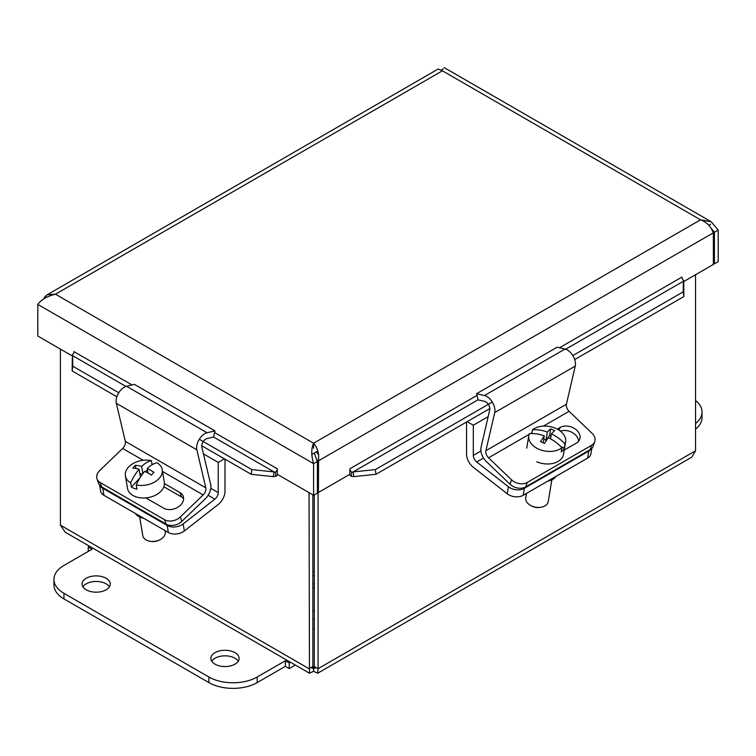 <?xml version="1.0" encoding="UTF-8"?>
<svg xmlns="http://www.w3.org/2000/svg" width="756" height="756" viewBox="0 0 756 756"><rect width="100%" height="100%" fill="white"/><g stroke="black" fill="none" stroke-linecap="round" stroke-linejoin="round"><path stroke-width="1.13" d="M314.279 583.764A7.106 4.101 180 0 1 312.852 583.764M312.852 575.6A7.106 4.101 180 0 1 314.279 575.6M312.852 571.801A13.665 7.891 180 0 1 314.279 571.801M314.279 587.563A13.665 7.891 180 0 1 312.852 587.563M314.279 610.772A13.665 7.891 180 0 1 312.852 610.772M314.279 619.325A28.473 16.434 180 0 1 312.852 619.325M314.279 628.623A28.473 16.434 180 0 1 312.852 628.623M531.837 433.538L532.46 429.814A33.916 23.653 38.4 0 1 547.353 432.082A34.011 8.77 -66.6 0 1 550.689 428.917A32.13 22.406 38.4 0 1 554.724 430.665A34.011 8.77 113.4 0 0 551.398 433.831A33.916 23.653 38.4 0 1 564.987 443.885L564.278 448.119A18.654 12.474 -170.5 0 1 561.236 451.956L561.944 447.722A33.916 23.653 -141.6 0 0 548.346 437.667A34.011 8.77 113.4 0 0 544.575 443.451A32.13 22.406 -141.6 0 0 540.54 441.702A34.011 8.77 -66.6 0 1 544.311 435.919L543.158 442.78M544.311 435.919A33.916 23.653 -141.6 0 0 529.417 433.651A18.654 12.474 -170.5 0 0 528.803 435.683L526.705 448.204M551.398 433.831L550.557 438.83M564.278 448.119L560.924 446.673M550.689 428.917L549.546 435.74L545.993 440.219L543.753 439.245M545.993 440.219L547.353 432.082M550.973 436.354L549.546 435.74M532.46 429.814A18.654 12.474 -170.5 0 1 554.082 427.726A18.654 12.474 -170.5 0 1 565.601 441.844A18.654 12.474 -170.5 0 1 564.987 443.885M561.944 447.722A18.654 12.474 -170.5 0 1 538.886 449.244A18.654 12.474 -170.5 0 1 528.803 435.683M530.958 505.651L531.884 506.133A9.11 6.095 9.5 0 0 539.727 507.446L540.767 507.295A11.387 7.617 -170.5 0 1 531.922 506.104A11.387 7.617 -170.5 0 1 530.958 505.651A11.387 7.617 -170.5 0 1 525.76 497.835L526.507 493.394M551.871 479.843L548.223 501.597A11.387 7.617 -170.5 0 1 540.767 507.295M565.601 441.844L563.503 454.375A18.654 12.474 -170.5 0 1 536.788 461.765M591.22 448.922A11.387 7.617 -170.5 0 1 588.792 451.096L587.62 458.117A11.387 7.617 9.5 0 0 590.918 453.798L591.835 448.346M466.556 422.009L466.556 454.139A11.482 6.624 -120 0 0 473.265 467.246L507.219 493.762A11.387 7.617 9.5 0 0 523.199 495.303L587.62 458.117M523.199 495.303L524.371 488.291L588.792 451.096M524.371 488.291A11.387 7.617 -170.5 0 1 508.391 486.751L476.677 461.973A5.736 3.317 60 0 1 473.322 455.424L473.322 425.231L488.159 416.66M547.665 481.185A15.668 10.48 9.5 0 0 556.151 476.28M473.322 425.231L467.151 421.668M543.441 426.11L569.088 411.311L592.024 433.301A11.387 8.307 -161.1 0 1 594.745 441.646A11.387 8.307 -161.1 0 1 591.617 445.284L590.096 449.707A11.387 8.307 18.9 0 0 593.224 446.068L594.745 441.646M509.988 484.209L486.373 461.576A11.482 6.624 60 0 1 481.024 447.429L489.727 409.894A5.736 3.317 -120 0 0 484.615 401.37L477.99 399.848L476.592 393.696L484.502 395.52A11.482 6.624 60 0 1 494.736 412.559L485.891 450.727A5.736 3.317 -120 0 0 488.565 457.796L511.5 479.786L509.988 484.209A11.387 8.307 18.9 0 0 525.685 486.892L527.197 482.47L591.617 445.284M525.685 486.892L590.096 449.707M527.197 482.47A11.387 8.307 -161.1 0 1 511.5 479.786M557.257 429.134L560.139 427.471A12.115 8.836 -161.1 0 1 574.229 428.34A12.115 8.836 -161.1 0 1 579.729 439.198A12.115 8.836 -161.1 0 1 576.403 443.073L564.212 450.103M578.567 441.268A12.115 8.836 18.9 0 0 572.283 432.517A12.115 8.836 18.9 0 0 560.338 431.109M569.088 411.311A5.736 3.317 60 0 1 566.405 404.233L575.259 366.074A11.482 6.624 -120 0 0 565.025 349.036L557.115 347.212L476.592 393.696M147.987 473.029L147.24 468.569A34.011 19.061 43 0 1 153.969 472.349A32.13 15.696 110.7 0 0 151.398 475.108A34.011 19.061 -137 0 0 144.67 471.328A33.916 16.566 110.7 0 0 136.25 484.955L136.959 489.198A18.654 12.474 170.5 0 1 131.383 487.081L130.675 482.838A33.916 16.566 -69.3 0 1 139.095 469.221A34.011 19.061 -137 0 0 132.81 468.068A32.13 15.696 -69.3 0 1 135.381 465.309A34.011 19.061 43 0 1 141.665 466.461A33.916 16.566 -69.3 0 1 151.389 460.621L152.079 464.751M136.25 484.955A18.654 12.474 170.5 0 0 159.043 478.548A18.654 12.474 170.5 0 0 162.219 469.703A18.654 12.474 170.5 0 0 156.964 462.738A33.916 16.566 110.7 0 0 147.24 468.569M141.665 466.461L142.865 473.596M147.458 469.845L145.643 471.791M139.983 477.858L131.383 487.081M140.427 477.149L139.095 469.221M135.381 465.309L135.91 468.455M142.326 474.324L139.784 473.369M130.675 482.838A18.654 12.474 170.5 0 1 125.42 475.874A18.654 12.474 170.5 0 1 132.905 463.636A18.654 12.474 170.5 0 1 151.389 460.621M150.255 541.315L151.285 541.466A9.11 6.095 -9.5 0 0 159.138 540.153L160.064 539.671A11.387 7.617 170.5 0 1 150.255 541.315A11.387 7.617 170.5 0 1 142.799 535.617L139.68 517.028M165.044 530.589L165.262 531.855A11.387 7.617 170.5 0 1 163.315 537.251A11.387 7.617 170.5 0 1 160.064 539.671M162.219 469.703L164.317 482.233A18.654 12.474 170.5 0 1 161.141 491.079A18.654 12.474 170.5 0 1 141.391 497.92A18.654 12.474 170.5 0 1 127.518 488.395L125.42 475.874M180.259 517A11.387 8.325 160.8 0 1 164.572 519.712L166.103 524.116A11.387 8.325 -19.2 0 0 181.799 521.404L180.259 517L203.166 494.925A5.736 3.317 120 0 0 205.83 487.856L196.844 449.811A11.482 6.624 -60 0 1 207.04 432.744L214.95 430.882L213.579 437.025L206.946 438.584A5.736 3.317 120 0 0 201.852 447.117L210.688 484.539A11.482 6.624 -60 0 1 205.377 498.686L181.799 521.404M100.161 482.517A11.387 8.325 160.8 0 1 97.042 478.907L98.573 483.311A11.387 8.325 -19.2 0 0 101.691 486.93L100.161 482.517L164.572 519.712M101.691 486.93L166.103 524.116M214.95 430.882L134.436 384.398L126.517 386.259A11.482 6.624 120 0 0 116.32 403.317L125.307 441.362A5.736 3.317 -60 0 1 122.652 448.44L99.745 470.515A11.387 8.325 160.8 0 0 97.042 478.907M164.43 483.575L179.919 492.515A12.115 8.855 160.8 0 1 183.236 496.361A12.115 8.855 160.8 0 1 177.764 507.276A12.115 8.855 160.8 0 1 163.674 508.174L145.851 497.892M183.604 498.705A12.115 8.855 -19.2 0 0 181.449 496.919L163.863 486.769M183.16 523.936A11.387 7.617 170.5 0 1 167.18 525.477L168.352 532.498A11.387 7.617 -9.5 0 0 184.332 530.948L183.16 523.936L214.874 499.168A5.736 3.317 120 0 0 218.229 492.619L218.229 462.417L224.419 458.845M99.669 485.248L100.633 490.994A11.387 7.617 -9.5 0 0 103.931 495.303L168.352 532.498M224.995 459.175L224.995 491.334A11.482 6.624 -60 0 1 218.286 504.432L184.332 530.948M103.931 495.303L102.759 488.291L167.18 525.477M102.759 488.291A11.387 7.617 170.5 0 1 100.066 485.683M135.4 513.475A15.668 10.48 -9.5 0 0 143.886 518.37M203.449 453.883L218.229 462.417M710.602 224.211L708.778 225.26M317.822 450.982L311.737 454.498M441.466 69.93L443.29 68.872M713.371 263.268L714.401 263.863L718.2 261.661L718.2 230.022L711.198 221.763L700.538 219.826C704.866 221.413 708.363 224.154 711.018 228.047L713.371 232.81L713.371 264.458L683.613 281.629M711.292 228.444L714.401 232.215L714.401 263.863M438.178 69.032L442.421 70.799C444.83 66.623 444.83 66.623 442.421 70.799L55.462 294.207L47.222 294.745L44.982 296.626L43.404 299.187M72.387 356.01L37.8 336.042L37.8 304.403C41.278 299.612 47.165 296.21 55.462 294.207L313.579 443.224L700.538 219.826L442.421 70.799M74.069 351.738L132.073 384.955M275.496 472.15L275.883 476.289L273.37 476.63L274.031 471.924L275.496 472.15A2.844 1.644 120 0 0 277.301 468.796L277.31 474.324L313.579 495.265L313.579 463.626C311.17 455.433 311.17 448.639 313.579 443.224C316.093 445.87 317.775 449.659 318.607 454.602L316.197 451.918M314.26 453.033L317.388 461.434L317.388 493.073L313.579 495.265M712.823 231.308L714.401 232.215L718.2 230.022M351.672 472.15L353.137 471.924L353.799 476.63L351.285 476.289L351.672 472.15A2.844 1.644 60 0 1 349.867 468.796L349.848 474.324L318.418 492.477L318.607 454.602M574.692 359.572L683.868 296.55L683.726 280.448A2.844 1.644 60 0 1 681.921 277.093L681.931 277.357M316.414 459.686L318.418 460.839L713.371 232.81M317.388 461.434L313.579 463.626L37.8 304.403M313.579 447.618L313.579 443.224M317.388 491.882L318.418 492.477M683.726 280.448L683.679 283.462M72.321 357.843L72.132 370.931L116.887 396.768M273.37 476.63L251.162 474.286L251.824 469.589L274.031 471.924L213.579 437.025M125.931 386.42L72.623 355.651L72.793 366.225L72.132 370.931M477.99 399.848L353.137 471.924L375.345 469.589L376.006 474.286L353.799 476.63M683.868 296.55L683.207 291.844L683.377 281.27L565.677 349.215M275.883 476.289A8.221 4.744 120 0 0 277.773 474.588M201.748 445.756L251.162 474.286M72.274 354.829A2.844 1.644 120 0 0 74.079 351.474M349.395 474.588A8.221 4.744 -120 0 0 351.285 476.289M72.793 366.225L118.768 392.77M199.291 439.255L251.824 469.589M375.345 469.589L492.298 402.06M572.821 355.575L683.207 291.844M376.006 474.286L489.831 408.571M309.053 492.657L309.459 673.218L65.262 532.243L60.414 525.155L60.414 349.102M309.459 673.218L313.57 671.319L313.57 666.924C311.926 669.23 311.68 669.098 312.852 666.518L313.57 666.924C311.926 669.23 311.68 669.098 312.852 666.518L312.852 494.849M313.57 666.924L314.279 666.518C315.45 669.098 315.214 669.23 313.57 666.924C315.214 669.23 315.45 669.098 314.279 666.518L318.078 668.71L318.078 492.288M695.558 274.74L695.558 450.774L691.693 457.2L317.681 673.227L318.078 668.71L695.558 450.774M314.279 666.518L314.279 494.868M312.852 666.518L309.053 668.71L60.414 525.155M313.57 671.319L317.671 673.218M695.558 400.482A34.162 19.722 180 0 1 702.022 412.029A34.162 19.722 180 0 1 695.558 423.577M695.558 429.153A34.162 19.722 -0 0 0 702.022 417.605L702.022 412.029M290.474 662.265L289.217 662.993L285.352 660.763L257.201 677.007A34.162 19.722 180 0 1 208.892 677.007L63.958 593.337A34.162 19.722 180 0 1 53.95 579.389A34.162 19.722 180 0 1 63.958 565.441L92.1 549.187L88.235 546.957L88.235 551.417M295.303 665.053L289.217 668.569L289.217 662.993M53.95 579.389L53.95 584.964A34.162 19.722 -0 0 0 63.958 598.913L208.892 682.592A34.162 19.722 -0 0 0 257.201 682.592L285.352 666.338L285.352 660.763M285.352 666.338L289.217 668.569M89.492 546.229L88.235 546.957M86.175 578.274A14.118 8.155 180 0 1 101.569 576.507A14.118 8.155 180 0 1 110.281 584.038A14.118 8.155 180 0 1 96.163 592.184A14.118 8.155 180 0 1 82.045 584.038A14.118 8.155 180 0 1 86.175 578.274M109.431 586.826A14.118 8.155 -0 0 0 86.175 583.849A14.118 8.155 -0 0 0 82.895 586.826M215.006 652.655A14.118 8.155 180 0 1 230.4 650.888A14.118 8.155 180 0 1 239.113 658.419A14.118 8.155 180 0 1 224.995 666.565A14.118 8.155 180 0 1 210.877 658.419A14.118 8.155 180 0 1 215.006 652.655M238.263 661.207A14.118 8.155 -0 0 0 215.006 658.23A14.118 8.155 -0 0 0 211.727 661.207M508.391 486.751L507.219 493.762M476.677 461.973L483.519 458.023M473.322 455.424L480.91 451.039M488.565 457.796L529.134 434.369M530.523 433.575L531.969 432.734M560.139 427.471L559.175 430.268M485.891 450.727L566.405 404.233M494.736 412.559L575.259 366.074M484.502 395.52L565.025 349.036M122.652 448.44L143.167 460.281M162.512 471.451L203.166 494.925M179.919 492.515L181.449 496.919M125.307 441.362L205.83 487.856M116.32 403.317L196.844 449.811M126.517 386.259L207.04 432.744M208.127 495.274L214.874 499.168M210.792 488.319L218.229 492.619M214.572 432.583L277.301 468.796M349.867 468.796L476.979 395.407M559.506 347.76L681.921 277.093M46.759 297.117L44.982 296.626M257.201 682.592L257.201 677.007M208.892 682.592L208.892 677.007M63.958 598.913L63.958 593.337M138.168 507.985L138.31 508.816M313.645 448.27L313.579 446.938M438.168 69.032L47.222 294.745M711.198 221.754L444.245 67.634"/></g></svg>

